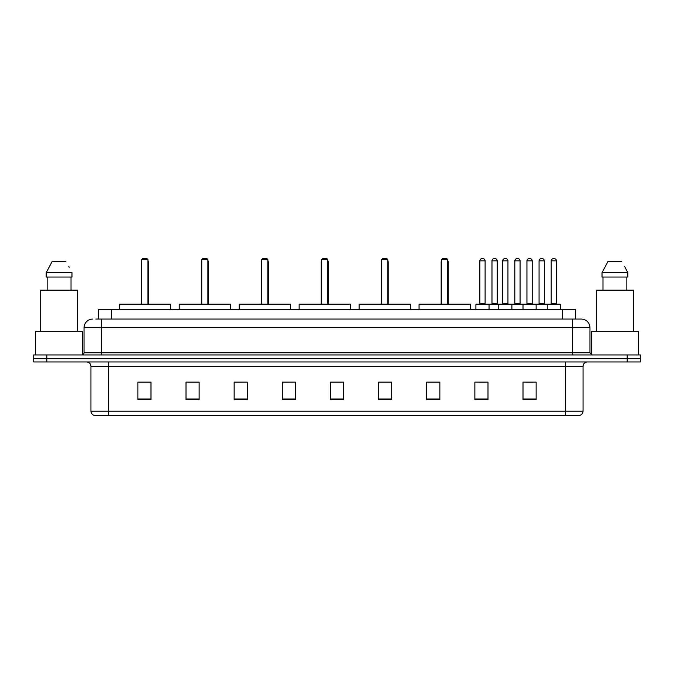 <?xml version="1.0" encoding="UTF-8"?>
<svg xmlns="http://www.w3.org/2000/svg" width="674" height="674" viewBox="0 0 674 674"><rect width="100%" height="100%" fill="white"/><g stroke="black" fill="none" stroke-linecap="round" stroke-linejoin="round"><path stroke-width="1.01" d="M95.851 319.055L101.538 319.055L95.851 319.055L98.48 319.055L98.48 309.425L575.52 309.425L575.52 319.055M92.785 319.055A8.754 8.754 0 0 0 84.031 327.808L84.031 352.755A2.191 2.191 0 0 1 81.84 354.945M589.969 327.808L101.538 327.808L101.538 319.055L581.215 319.055A8.754 8.754 0 0 1 589.969 327.808L589.969 352.755L592.16 354.945M46.826 354.945L33.7 354.945L33.7 358.442L46.826 358.442L33.7 358.442L33.7 361.946L46.826 361.946L46.826 358.442L627.174 358.442L46.826 358.442L46.826 354.945L627.174 354.945L627.174 358.442L640.3 358.442L627.174 358.442L627.174 361.946L46.826 361.946M640.3 354.945L640.3 358.442L640.3 354.945L627.174 354.945M581.081 319.055L578.149 319.055M579.682 415.344L94.318 415.344M94.099 415.344A4.373 4.373 0 0 1 90.948 411.14L108.455 411.14L108.455 415.344L565.545 415.344L565.545 411.14L583.052 411.14L583.052 366.327A4.373 4.373 0 0 1 587.433 361.946M90.948 411.14L90.948 366.327C90.687 363.665 89.229 362.208 86.567 361.946M536.133 399.631L536.133 382.124L523.007 382.124L523.007 399.631L536.133 399.631M487.993 399.631L487.993 382.124L474.867 382.124L474.867 399.631L487.993 399.631M439.852 399.631L439.852 382.124L426.718 382.124L426.718 399.631L439.852 399.631M391.712 399.631L391.712 382.124L378.577 382.124L378.577 399.631L391.712 399.631M150.993 399.631L150.993 382.124L137.867 382.124L137.867 399.631L150.993 399.631M199.133 399.631L199.133 382.124L186.007 382.124L186.007 399.631L199.133 399.631M247.282 399.631L247.282 382.124L234.148 382.124L234.148 399.631L247.282 399.631M295.423 399.631L295.423 382.124L282.288 382.124L282.288 399.631L295.423 399.631M343.563 399.631L343.563 382.124L330.437 382.124L330.437 399.631L343.563 399.631M640.3 361.946L640.3 358.442L640.3 361.946L627.174 361.946M565.545 415.344L579.556 415.344M427.813 382.209L439.852 382.209M479.197 382.209L485.76 382.209M526.293 382.209L532.856 382.209M295.423 382.124L282.288 382.209L295.423 382.124M247.282 382.124L234.148 382.209L247.282 382.124M187.979 382.209L199.133 382.209M330.437 382.209L341.592 382.209M150.993 382.209L137.867 382.209M391.712 382.209L378.577 382.209M82.717 354.76L82.717 331.313L35.452 331.313L35.452 354.945M77.687 331.313L77.687 290.174L40.482 290.174L40.482 331.313M71.023 277.039L71.023 290.174L71.023 277.039M46.194 272.667L52.252 261.285L46.194 272.667L46.194 277.039L71.975 277.039L71.975 272.667L46.194 272.667M69.211 267.258L68.866 266.601M47.146 277.039L47.146 290.174M65.917 261.285L52.252 261.285M170.471 309.425L170.471 304.176L119.264 304.176L119.264 309.425M141.801 259.532L142.677 258.656L147.058 258.656L147.926 259.532L141.801 259.532L141.801 304.176M147.926 259.532L147.926 304.176M148.364 304.176L148.364 262.161A3.505 3.505 0 0 0 147.926 260.467M141.363 304.176L141.363 262.161L141.801 262.161M638.548 354.945L638.548 331.313L591.283 331.313L591.283 354.76M633.518 331.313L633.518 290.174L596.313 290.174L596.313 331.313M625.042 267.258L627.806 272.667L602.025 272.667L608.083 261.285L602.025 272.667L602.025 277.039L627.806 277.039L627.806 272.667L627.806 277.039M627.806 272.667L624.697 266.601M602.977 277.039L602.977 290.174M626.854 290.174L626.854 277.039M621.748 261.285L608.083 261.285M230.432 309.425L230.432 304.176L179.225 304.176L179.225 309.425M201.762 259.532L202.638 258.656L207.011 258.656L207.887 259.532L201.762 259.532L201.762 304.176M207.887 259.532L207.887 304.176M208.325 304.176L208.325 262.161A3.505 3.505 0 0 0 207.887 260.467M201.324 304.176L201.324 262.161L201.762 262.161M290.393 309.425L290.393 304.176L239.186 304.176L239.186 309.425M261.723 259.532L262.599 258.656L266.971 258.656L267.848 259.532L261.723 259.532L261.723 304.176M267.848 259.532L267.848 304.176M268.286 304.176L268.286 262.161A3.505 3.505 0 0 0 267.848 260.467M261.285 304.176L261.285 262.161L261.723 262.161M350.345 309.425L350.345 304.176L299.138 304.176L299.138 309.425M321.683 259.532L322.56 258.656L326.932 258.656L327.808 259.532L321.683 259.532L321.683 304.176M327.808 259.532L327.808 304.176M328.246 304.176L328.246 262.161A3.505 3.505 0 0 0 327.808 260.467M321.245 304.176L321.245 262.161L321.683 262.161M410.306 309.425L410.306 304.176L359.099 304.176L359.099 309.425M381.644 259.532L382.52 258.656L386.893 258.656L387.769 259.532L381.644 259.532L381.644 304.176M387.769 259.532L387.769 304.176M388.207 304.176L388.207 262.161A3.505 3.505 0 0 0 387.769 260.467M381.206 304.176L381.206 262.161L381.644 262.161M470.267 309.425L470.267 304.176L419.06 304.176L419.06 309.425M441.605 259.532L442.473 258.656L446.854 258.656L447.73 259.532L441.605 259.532L441.605 304.176M447.73 259.532L447.73 304.176M448.168 304.176L448.168 262.161A3.505 3.505 0 0 0 447.73 260.467M441.167 304.176L441.167 262.161L441.605 262.161M547.254 309.425L547.254 304.614A0.438 0.438 0 0 1 547.692 304.176L559.942 304.176A0.438 0.438 0 0 1 560.38 304.614L475.911 304.614A0.438 0.438 0 0 1 476.349 304.176L488.608 304.176A0.438 0.438 0 0 1 489.046 304.614L489.046 309.425M485.103 260.846L479.854 260.846A2.191 2.191 0 0 1 482.045 258.656L482.913 258.656A2.191 2.191 0 0 1 485.103 260.846L485.103 303.738A0.438 0.438 0 0 0 485.541 304.176M479.854 260.846L479.854 303.738A0.438 0.438 0 0 1 479.416 304.176M475.911 304.614L475.911 309.425M498.76 309.425L498.76 304.614A0.438 0.438 0 0 1 499.198 304.176L511.448 304.176A0.438 0.438 0 0 1 511.886 304.614L511.886 309.425M507.952 260.846L502.703 260.846A2.191 2.191 0 0 1 504.885 258.656L505.761 258.656A2.191 2.191 0 0 1 507.952 260.846L507.952 303.738A0.438 0.438 0 0 0 508.39 304.176M502.703 260.846L502.703 303.738A0.438 0.438 0 0 1 502.265 304.176M523.007 309.425L523.007 304.614A0.438 0.438 0 0 1 523.445 304.176L535.695 304.176A0.438 0.438 0 0 1 536.133 304.614L536.133 309.425M532.199 260.846L526.942 260.846A2.191 2.191 0 0 1 529.132 258.656L530.008 258.656A2.191 2.191 0 0 1 532.199 260.846L532.199 303.738A0.438 0.438 0 0 0 532.637 304.176M526.942 260.846L526.942 303.738A0.438 0.438 0 0 1 526.512 304.176M556.446 260.846L551.189 260.846A2.191 2.191 0 0 1 553.379 258.656L554.255 258.656A2.191 2.191 0 0 1 556.446 260.846L556.446 303.738A0.438 0.438 0 0 0 556.884 304.176M551.189 260.846L551.189 303.738A0.438 0.438 0 0 1 550.751 304.176M560.38 304.614L560.38 309.425M488.473 304.176L500.731 304.176M491.978 260.846A2.191 2.191 0 0 1 494.168 258.656L495.036 258.656A2.191 2.191 0 0 1 497.227 260.846L491.978 260.846L491.978 303.738A0.438 0.438 0 0 1 491.54 304.176M497.227 260.846L497.227 303.738A0.438 0.438 0 0 0 497.665 304.176M523.572 304.176L511.322 304.176M514.818 260.846A2.191 2.191 0 0 1 517.009 258.656L517.885 258.656A2.191 2.191 0 0 1 520.075 260.846L514.818 260.846L514.818 303.738A0.438 0.438 0 0 1 514.388 304.176M520.075 260.846L520.075 303.738A0.438 0.438 0 0 0 520.513 304.176M547.819 304.176L535.569 304.176M539.065 260.846A2.191 2.191 0 0 1 541.256 258.656L542.132 258.656A2.191 2.191 0 0 1 544.322 260.846L539.065 260.846L539.065 303.738A0.438 0.438 0 0 1 538.627 304.176M544.322 260.846L544.322 303.738A0.438 0.438 0 0 0 544.761 304.176M111.614 319.055L111.614 309.425M562.386 319.055L562.386 309.425M101.538 354.945L101.538 327.808L84.031 327.808M84.031 352.755L589.969 352.755M572.462 319.055L572.462 354.945M565.545 361.946L565.545 366.327L90.948 366.327M583.052 366.327L565.545 366.327L565.545 411.14L108.455 411.14L108.455 361.946M343.563 399.025L330.437 399.025M295.423 399.025L282.288 399.025M247.282 399.025L234.148 399.025M199.133 399.025L186.007 399.025M150.993 399.025L137.867 399.025M391.712 399.025L378.577 399.025M439.852 399.025L426.718 399.025M487.993 399.025L474.867 399.025M536.133 399.025L523.007 399.025M147.926 262.161L148.364 262.161M207.887 262.161L208.325 262.161M267.848 262.161L268.286 262.161M327.808 262.161L328.246 262.161M387.769 262.161L388.207 262.161M447.73 262.161L448.168 262.161M479.854 303.738L485.103 303.738M502.703 303.738L507.952 303.738M526.942 303.738L532.199 303.738M551.189 303.738L556.446 303.738M491.978 303.738L497.227 303.738M514.818 303.738L520.075 303.738M539.065 303.738L544.322 303.738M579.901 415.344C581.881 414.636 582.934 413.238 583.052 411.14M141.801 260.467A3.505 3.505 0 0 0 141.363 262.161M201.762 260.467A3.505 3.505 0 0 0 201.324 262.161M261.723 260.467A3.505 3.505 0 0 0 261.285 262.161M321.683 260.467A3.505 3.505 0 0 0 321.245 262.161M381.644 260.467A3.505 3.505 0 0 0 381.206 262.161M441.605 260.467A3.505 3.505 0 0 0 441.167 262.161"/></g></svg>
